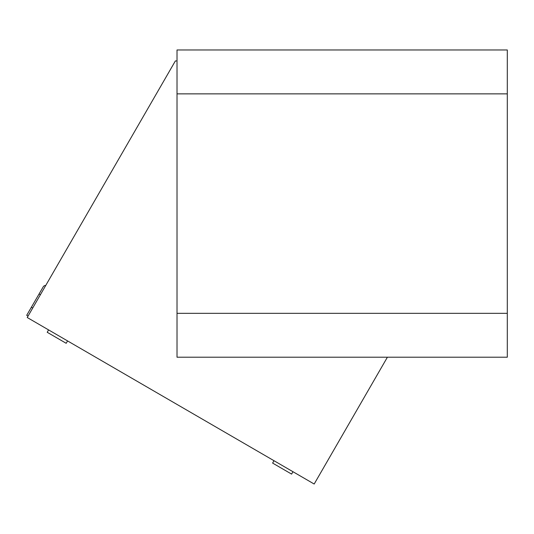 <?xml version="1.0" encoding="UTF-8"?>
<svg xmlns="http://www.w3.org/2000/svg" width="534" height="534" viewBox="0 0 534 534"><rect width="100%" height="100%" fill="white"/><g stroke="black" fill="none" stroke-linecap="round" stroke-linejoin="round"><path stroke-width="0.8" d="M177.014 60.943L175.366 60.943L27.234 317.516L314.179 484.031L387.397 357.213M66.189 343.302L67.571 340.926L66.189 343.302L67.571 340.926L66.189 343.302L47.212 332.281L48.587 329.912M291.597 474.099L292.972 471.729L291.597 474.099L292.972 471.729L291.597 474.099L272.614 463.085L273.995 460.715M177.014 93.864L177.014 49.969L507.3 49.969L507.3 93.864L177.014 93.864L177.014 357.213L507.3 357.213L507.3 93.864M40.404 294.715L39.089 293.954L43.221 286.838L26.7 315.307L28.055 316.095M43.221 286.838L33.582 303.445L43.221 286.838A2.743 2.743 0 0 1 45.737 285.47A2.743 2.743 0 0 0 43.221 286.838A2.743 2.743 0 0 1 45.737 285.47M39.089 293.954L33.582 303.445M32.721 308.018L31.379 307.237M507.3 313.318L177.014 313.318"/></g></svg>
